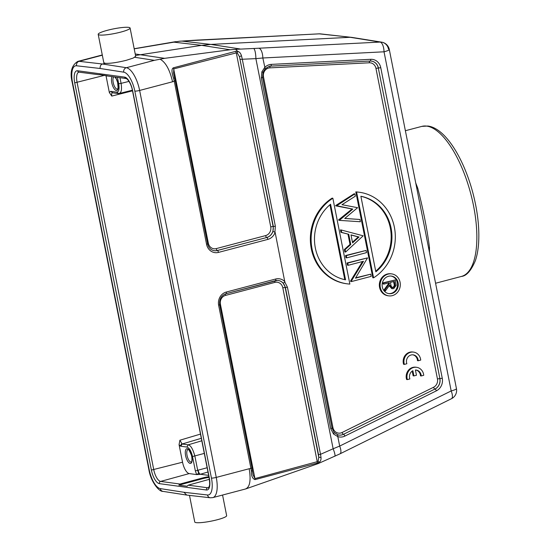 <?xml version="1.0" encoding="UTF-8"?>
<svg xmlns="http://www.w3.org/2000/svg" width="550" height="550" viewBox="0 0 550 550"><rect width="100%" height="100%" fill="white"/><g stroke="black" fill="none" stroke-linecap="round" stroke-linejoin="round"><path stroke-width="0.82" d="M202.063 478.844L201.919 478.129L180.036 484.041L178.86 485.114L202.063 478.844A9.604 1.437 168.3 0 1 209.048 477.373M178.86 485.114L187.124 486.234L188.279 485.155L209.399 479.311M428.587 247.94L429.488 247.576C427.041 228.759 423.115 208.938 417.718 188.114L415.711 182.896M417.718 188.114L416.783 188.306M418.708 198.048L419.623 202.373M419.629 202.428L426.216 235.668M426.216 235.696L426.986 239.848M429.495 252.505L429.488 247.576M197.808 40.033A9.24 3.774 87.1 0 1 198.089 40.04L319.282 33.852A9.24 8.381 -83.6 0 1 320.519 33.887A9.24 9.24 0 0 0 319.028 33.846A9.24 3.774 -92.9 0 1 319.282 33.852L351.395 37.345L320.519 33.887M107.463 30.277A16.259 2.372 168.8 0 1 130.089 28.029A16.259 2.372 168.8 0 1 120.821 32.086A16.259 2.372 168.8 0 1 98.196 34.341A16.259 2.372 168.8 0 1 107.463 30.277M135.685 56.299L133.251 58.046L126.404 60.273C117.212 62.549 110.165 63.566 105.263 63.326L103.812 62.7M392.817 287.561L393.504 287.512C394.907 286.729 395.319 285.471 394.749 283.738L394.288 281.387L390.445 282.397L390.885 284.701C391.036 286.584 391.909 287.526 393.504 287.512L392.453 287.464M393.587 281.572L393.993 283.635C394.563 285.368 394.144 286.632 392.741 287.409M396.144 285.34L393.724 288.64L392.542 288.729L389.716 285.017L385.316 291.026L385.034 289.637L389.441 283.621L389.263 282.707L383.941 284.109L383.721 282.982L395.244 279.943L396.158 285.34M383.941 284.109L383.185 284.006L382.958 282.879L395.244 279.943M383.721 282.982L382.958 282.879M389.441 283.621L388.685 283.518L388.561 282.893M385.034 289.637L384.278 289.534L388.685 283.518M385.316 291.026L384.553 290.923L384.278 289.534M389.166 285.773L391.779 288.626L392.542 288.729M391.016 276.052A8.869 8.071 -82.3 0 1 397.533 284.474A8.869 8.071 -82.3 0 1 391.153 293.377A8.869 8.071 -82.3 0 1 388.637 293.604M391.909 293.48A8.869 8.071 97.7 0 0 398.283 284.371A8.869 8.071 97.7 0 0 391.394 276.093A8.869 8.071 97.7 0 0 388.499 276.272A8.869 8.071 97.7 0 0 382.126 285.388A8.869 8.071 97.7 0 0 389.015 293.666A8.869 8.071 97.7 0 0 391.909 293.48M388.073 274.12A11.083 10.086 -82.3 0 1 391.689 273.893A11.083 10.086 -82.3 0 1 400.304 284.24A11.083 10.086 -82.3 0 1 392.336 295.632A11.083 10.086 -82.3 0 1 388.719 295.859A11.083 10.086 -82.3 0 1 380.105 285.512A11.083 10.086 -82.3 0 1 388.073 274.12M391.689 273.893L390.933 273.79A11.083 10.086 97.7 0 0 387.317 274.017A11.083 10.086 97.7 0 0 379.349 285.409A11.083 10.086 97.7 0 0 387.963 295.756L388.719 295.859M345.551 279.819L330.584 204.236A42.487 38.665 97.7 0 0 315.349 248.016A42.487 38.665 97.7 0 0 345.551 279.819M329.952 204.765L344.781 279.661M347.022 283.807A46.186 42.027 -82.3 0 0 349.862 284.082L332.86 198.241A46.186 42.027 -82.3 0 0 311.781 247.356A46.186 42.027 -82.3 0 0 347.022 283.807L346.266 283.704A46.186 42.027 97.7 0 1 311.018 247.259A46.186 42.027 97.7 0 1 332.104 198.137L332.86 198.241M363.481 261.271L348.219 265.293L347.779 263.086L367.538 257.881L355.458 278.183L370.762 274.154L371.195 276.361L351.443 281.566L351.34 281.064L363.481 261.271M348.219 265.293L347.462 265.189L347.022 262.982L367.538 257.881M351.34 281.064L350.584 280.961L362.498 261.532M351.443 281.566L350.68 281.462L350.584 280.961M370.762 274.154L355.685 277.826M347.779 263.086L347.022 262.982M346.748 257.847L346.308 255.64L366.066 250.436L366.499 252.643L346.748 257.847L345.984 257.744L345.551 255.537L366.066 250.436M346.308 255.64L345.551 255.537M359.026 237.022L350.996 234.891L352.578 242.873L359.026 237.022L358.27 236.919L352.44 242.206M351.017 235.001L358.27 236.919M341.227 229.989L363.172 235.812L345.599 252.058L345.118 249.624L350.762 244.509L348.741 234.293L341.708 232.43L341.227 229.989L340.471 229.886L340.952 232.327L348.741 234.293M341.708 232.43L340.952 232.327M350.762 244.509L350.006 244.406L347.985 234.19M345.118 249.624L344.355 249.521L350.006 244.406M345.599 252.058L344.836 251.955L344.355 249.521M336.469 205.941L354.867 193.896L355.321 196.185L341.983 204.689L357.603 207.694L344.726 218.474L359.934 219.478L360.381 221.746L339.322 220.364L352.811 209.089L336.414 205.666M352.811 209.089L352.055 208.986L338.504 219.979L339.268 220.083M335.706 205.837L352.055 208.986M339.322 220.364L338.504 219.979M359.934 219.478L344.781 218.426M354.867 193.896L354.111 193.792L335.651 205.562M360.876 196.254L375.842 271.837A42.487 38.665 97.7 0 0 391.084 228.058A42.487 38.665 97.7 0 0 360.876 196.254M360.889 196.309A42.487 38.665 -82.3 0 1 390.321 227.954A42.487 38.665 -82.3 0 1 375.719 271.205M359.411 192.266A46.186 42.027 -82.3 0 0 356.572 191.991L373.567 277.832A46.186 42.027 -82.3 0 0 394.652 228.718A46.186 42.027 -82.3 0 0 359.411 192.266L358.648 192.17A46.186 42.027 97.7 0 0 355.809 191.888L372.811 277.729L373.567 277.832M356.572 191.991L355.809 191.888M317.886 463.726L339.982 453.846L451.481 398.702A9.24 3.266 -116.3 0 0 451.186 390.94L339.68 446.078L337.803 436.597A10.993 10.003 97.7 0 0 343.069 436.769A10.993 10.003 97.7 0 0 344.884 436.081L436.397 390.83A10.993 10.003 97.7 0 0 442.262 378.263L380.765 67.684A10.993 10.003 97.7 0 0 370.755 59.304L271.288 64.384A10.993 10.003 97.7 0 0 269.397 64.68A10.993 10.003 97.7 0 0 264.715 67.471L261.862 71.83L261.305 77.963L330.756 428.718L333.589 434.039L337.803 436.597L337.618 434.741A9.144 8.319 97.7 0 0 338.071 434.878L334.235 432.568L332.069 428.189L262.618 77.44L263.024 72.304M219.629 304.459L220.413 304.198L254.946 478.576L253.083 474.953M277.331 280.445A9.137 8.312 -82.3 0 1 285.161 287.423L318.78 457.215L318.113 461.065L319.089 462.234C320.512 461.464 321.159 459.903 321.021 457.552L320.519 454.328L318.491 454.582L318.78 457.215L321.021 457.552M245.396 489.005C249.865 487.3 251.13 480.542 249.184 468.737L250.931 468.387L251.426 471.316C251.254 475.888 252.443 478.651 255.001 479.614L317.233 463.114L317.24 461.684L318.113 461.065M318.491 454.582L285.395 287.444L287.423 287.189L284.852 282.116L283.181 283.161L285.395 287.444L282.796 287.753A7.287 6.634 -82.3 0 0 274.904 282.391A1.849 0.715 75.2 0 1 275.055 280.789M270.731 226.799L236.294 52.876L237.325 53.075L239.47 56.671L273.096 226.462A9.137 8.312 -82.3 0 1 266.709 237.476A1.849 0.715 75.2 0 1 265.636 235.586A7.287 6.634 -82.3 0 0 270.731 226.799L273.329 226.49L272.924 231.351L275.124 232.327L284.852 282.116M275.351 226.236L242.261 59.097L241.464 55.749L239.47 56.671L273.329 226.49L275.351 226.236L274.924 231.997M173.553 73.322L173.821 68.867L236.294 52.876L235.696 51.329L173.456 67.794C171.456 68.681 171.504 72.167 173.594 78.251L174.687 77.956L173.573 73.411M237.325 53.075L237.738 51.384L235.613 49.356L230.072 49.768L164.636 58.334L154.344 60.335L134.778 57.289M241.464 55.749C240.708 53.268 239.463 51.81 237.738 51.384L235.696 51.349M175.196 80.671L174.267 81.201L173.594 78.251M134.214 48.833L179.548 41.216L181.851 41.092L210.801 44.412L201.616 45.341L135.527 55.488M189.489 495.392L194.748 521.971A16.259 2.372 -11.2 0 0 217.381 519.723A16.259 2.372 -11.2 0 0 226.641 515.659L222.564 495.041M201.314 438.302L182.105 444.015L179.912 440.213L179.066 444.641L182.545 462.213A11.083 4.304 75.2 0 0 189.228 473.584L196.653 474.595L195.36 470.91L207.144 467.741M196.845 474.609L198.688 473.179L199.98 474.375L196.653 474.595M199.98 474.375L207.982 471.996M198.688 473.179L197.746 470.587L194.899 456.204C192.947 449.061 190.706 445.273 188.183 444.84L186.938 447.054C189.351 447.899 191.208 451.062 192.514 456.534L204.304 453.406M183.961 492.284L186.704 495.069L210.341 497.784A3.692 3.369 -83.5 0 1 207.467 494.986L183.961 492.284L160.263 488.599A18.473 7.171 75.2 0 1 149.188 469.652L72.566 82.686A18.473 7.171 75.2 0 1 76.539 65.78L100.045 68.475L123.75 72.167A18.473 7.171 75.2 0 1 134.826 91.108L211.441 478.074A18.473 7.171 75.2 0 1 207.467 494.986M207.549 243.506L208.347 243.244A7.287 6.634 -82.3 0 0 216.246 248.607A1.849 0.715 -104.8 0 0 217.319 250.491L217.401 250.511A1.849 0.715 75.2 0 1 218.474 252.402A10.993 10.003 97.7 0 1 206.566 244.317L174.267 81.201L172.562 81.771C169.806 69.85 165.729 62.37 160.318 59.331M251.426 471.316L252.319 470.539M317.673 463.788L319.082 462.22L317.226 463.1M340.024 453.819A9.24 3.266 63.7 0 0 339.68 446.078L333.135 448.766L255.881 58.63L262.838 57.991L265.134 68.695M240.233 59.345L255.881 58.63A9.24 2.09 -92 0 0 253.626 48.489L235.613 49.335M258.892 48.269A9.24 3.774 87.1 0 1 262.838 57.991L384.031 51.803A9.24 3.774 -92.9 0 0 380.084 42.075L253.626 48.489M181.851 41.092L193.263 40.322A9.24 5.328 -93.8 0 0 192.823 40.329M102.279 54.959L77.804 61.407A22.172 8.607 75.2 0 1 79.111 61.325L102.63 64.02L105.263 63.326M123.75 72.167A3.692 3.355 -81.2 0 1 126.342 67.712L102.63 64.02C100.987 64.281 100.127 65.766 100.045 68.475M211.441 478.074A3.692 0.543 -11.2 0 0 216.253 477.414A22.172 8.607 75.2 0 1 212.795 497.619L245.933 488.874M245.933 488.861L317.859 463.712M334.751 456.287A9.24 1.581 -113.8 0 0 333.135 448.766L320.519 454.328L287.423 287.189M239.992 48.957L210.801 44.412L350.157 37.297L380.084 42.075A9.24 8.429 99 0 1 381.686 42.164A9.24 8.429 99 0 0 381.686 42.164A9.24 8.429 99 0 1 388.499 49.122M111.774 96.078C111.437 93.933 111.705 92.806 112.578 92.696L110.591 91.334L109.347 92.51L111.774 96.078L132.516 90.846M118.656 93.514C121.282 93.252 122.086 89.87 121.076 83.38L118.69 83.703L117.432 77.351M105.999 75.646L109.34 92.51M99.481 74.621L107.236 75.859M98.993 74.745L78.994 72.153A1.849 1.684 97.7 0 1 77.591 70.758A13.214 5.129 -104.8 0 0 74.704 82.844L151.381 470.078L182.545 462.213M208.911 476.658A9.604 1.437 -11.7 0 0 201.919 478.129M415.422 370.013L416.46 375.244L413.902 375.918L412.864 370.686A6.463 5.885 97.7 0 0 409.86 378.943L407.371 379.603A9.24 8.408 -82.3 0 1 416.598 367.311A9.24 8.408 -82.3 0 1 423.734 375.286L421.245 375.946A6.463 5.885 97.7 0 0 416.226 370.061A6.463 5.885 97.7 0 0 415.422 370.013M412.211 371.092L413.139 375.815L413.902 375.918M416.598 367.311L415.834 367.207A9.24 8.408 -82.3 0 0 406.608 379.5L407.371 379.603M415.841 370.019A6.463 5.885 97.7 0 1 420.482 375.842L421.245 375.946M420.723 360.085L418.234 360.745A6.463 5.885 97.7 0 0 413.215 354.853A6.463 5.885 97.7 0 0 406.849 363.743L404.36 364.402A9.24 8.408 -82.3 0 1 413.586 352.11A9.24 8.408 -82.3 0 1 420.723 360.085M412.83 354.819A6.463 5.885 97.7 0 1 417.471 360.642L418.234 360.745M413.586 352.11L412.823 352.007A9.24 8.408 -82.3 0 0 403.597 364.299L404.36 364.402M113.829 76.869A6.463 2.509 -104.8 0 0 113.451 83.6A6.463 2.509 -104.8 0 0 117.116 89.189A6.463 2.509 -104.8 0 0 117.514 89.169L118.099 87.766L117.659 82.528L116.339 79.035L114.861 77.007M112.049 76.629A7.576 2.943 -104.8 0 0 112.262 84.7A7.576 2.943 -104.8 0 0 116.339 90.523A7.576 2.943 -104.8 0 0 118.271 85.511A7.576 2.943 -104.8 0 0 115.204 77.055M426.731 126.108A77.591 30.112 -104.8 0 0 421.864 126.376L427.934 126.032C445.28 128.239 463.554 157.877 472.862 192.851C477.599 210.98 479.518 227.652 478.624 242.859C478.177 249.659 477.091 255.599 475.365 260.679C471.075 270.751 466.428 276.004 461.416 276.437A77.591 30.112 -104.8 0 0 472.237 199.719A77.591 30.112 -104.8 0 0 426.731 126.108M351.766 37.379L381.693 42.164A9.24 9.24 0 0 1 389.297 49.493A9.24 1.347 168.8 0 1 384.031 51.803L451.186 390.94A9.24 1.347 -11.2 0 0 456.445 388.63A9.24 9.24 0 0 1 451.481 398.702M393.993 283.635L394.749 283.738M332.021 427.934L332.942 427.604L263.491 76.856L262.57 77.179M338.071 434.878L338.071 434.878A9.144 8.319 97.7 0 0 341.997 434.878A9.144 8.319 97.7 0 0 343.509 434.308L434.933 389.036A1.849 0.653 63.7 0 1 433.558 387.262L342.045 432.513A1.849 0.653 -116.3 0 0 343.427 434.287A9.137 8.312 -82.3 0 1 341.914 434.857A9.137 8.312 -82.3 0 1 338.03 434.864M342.045 432.513A7.287 6.634 -82.3 0 1 340.842 432.967A7.287 6.634 -82.3 0 1 332.942 427.604M370.48 61.036A9.137 8.312 -82.3 0 1 378.311 68.014L375.946 68.351A7.287 6.634 -82.3 0 0 369.311 62.789A1.849 0.756 87.1 0 1 369.916 61.057M433.558 387.262A7.287 6.634 -82.3 0 0 437.442 378.929L439.808 378.592A9.137 8.312 -82.3 0 1 434.933 389.036L343.509 434.308A1.849 0.653 63.7 0 1 344.884 436.081M437.442 378.929L375.946 68.351M378.311 68.014L439.897 378.599L378.311 68.014M263.491 76.856A7.287 6.634 -82.3 0 1 268.586 68.069A7.287 6.634 -82.3 0 1 269.844 67.87L369.311 62.789M436.397 390.83A1.849 0.653 -116.3 0 0 435.016 389.056A9.144 8.319 97.7 0 0 439.897 378.599L442.262 378.263M380.765 67.684L378.4 68.021A9.144 8.319 97.7 0 0 370.521 61.036L370.521 61.036A9.144 8.319 97.7 0 0 370.109 61.043M370.521 61.036L370.088 61.05A1.849 0.756 -92.9 0 0 370.088 61.05L270.641 66.124A1.849 0.756 87.1 0 1 270.607 66.131A9.144 8.319 97.7 0 0 269.17 66.337M270.435 66.138A1.849 0.756 -92.9 0 0 269.844 67.87M262.611 77.44L261.305 77.963M262.9 72.284L261.869 71.823M330.756 428.718L331.98 428.127M334.235 432.568L333.582 434.039M271.288 64.384A1.849 0.756 87.1 0 1 270.627 66.131L370.088 61.05A1.849 0.756 -92.9 0 0 370.755 59.304M219.56 304.741L218.639 305.271A10.993 10.003 97.7 0 1 226.318 292.029A1.849 0.715 75.2 0 1 226.029 293.707A1.849 0.715 75.2 0 1 225.954 293.721M226.318 292.029L275.708 279.008A1.849 0.715 -104.8 0 1 275.419 280.692A1.849 0.715 -104.8 0 1 275.344 280.699L226.098 293.679M225.651 293.824A1.849 0.715 -104.8 0 0 225.514 295.412A7.287 6.634 -82.3 0 0 220.413 304.198M274.904 282.391L225.514 295.412M282.796 287.753L317.24 461.684L254.946 478.576L255.001 479.614M283.181 283.161A9.144 8.319 97.7 0 0 277.372 280.445L277.372 280.445A9.144 8.319 97.7 0 0 275.488 280.665M284.907 281.724A10.993 10.003 97.7 0 0 275.708 279.008M206.566 244.317L207.618 243.856C208.478 247.376 210.43 249.597 213.476 250.511L213.476 250.511A9.144 8.319 97.7 0 0 217.401 250.511L266.791 237.497L217.319 250.491A9.137 8.312 -82.3 0 1 213.434 250.504M216.246 248.607L265.636 235.586M218.474 252.402L267.864 239.387A1.849 0.715 -104.8 0 0 266.791 237.497A9.144 8.319 97.7 0 0 272.924 231.351M173.456 67.794L208.347 243.244M267.864 239.387A10.993 10.003 97.7 0 0 275.124 232.327M135.231 53.976L164.636 58.334M188.059 449.556A6.463 2.509 -104.8 0 0 187.158 455.95A6.463 2.509 -104.8 0 0 190.946 462.082A6.463 2.509 -104.8 0 0 191.352 462.062C190.946 462.743 192.796 461.67 191.496 455.421C189.482 450.684 188.347 448.731 188.1 449.556L188.059 449.556M190.169 463.423A7.576 2.943 -104.8 0 0 191.833 456.493A7.576 2.943 -104.8 0 0 187.261 448.717A7.576 2.943 -104.8 0 0 185.604 455.647A7.576 2.943 -104.8 0 0 190.169 463.423M200.482 434.094L179.912 440.213M179.066 444.641L180.208 445.947L181.665 443.829M180.208 445.947L180.861 446.229L182.105 444.015L188.183 444.84L201.802 440.784M198.186 470.463A3.692 1.403 74.8 0 0 200.413 474.258L208.656 475.372M195.36 470.91L192.507 456.534M186.938 447.054L180.861 446.229M189.228 473.584L160.621 481.415A1.849 1.684 97.7 0 0 159.349 483.636A13.214 5.129 -104.8 0 1 151.381 470.078M78.994 72.153L78.884 72.153A11.364 4.414 -104.8 0 0 77.096 82.514L153.766 469.755A11.364 4.414 -104.8 0 0 160.621 481.415L180.036 484.041M104.583 75.316L74.704 82.844M77.591 70.758L124.664 77.124A13.214 5.129 -104.8 0 1 132.632 90.681L209.309 477.916A13.214 5.129 -104.8 0 1 206.415 490.009L159.349 483.636M160.263 488.599A3.692 3.355 98.8 0 0 162.986 491.377C158.861 491.899 150.576 481.161 148.858 469.501A3.692 0.543 -11.2 0 0 149.188 469.652M154.344 60.335L126.342 67.712A22.172 8.607 75.2 0 1 139.631 90.448L216.253 477.414L249.184 468.737M172.562 81.771L139.631 90.448A3.692 0.543 168.8 0 1 134.826 91.108M277.289 280.445L226.029 293.707C221.258 295.481 219.147 299.179 219.691 304.81L251.989 467.926L250.931 468.387L218.639 305.271M230.072 49.768L201.616 45.341L173.394 42.102M193.263 40.322L198.089 40.04M102.328 55.206L79.111 61.325A3.692 3.369 96.5 0 0 76.539 65.78M72.566 82.686A3.692 0.543 168.8 0 1 72.236 82.534C69.706 72.339 71.562 65.299 77.804 61.407M110.591 91.334L116.669 92.152L118.656 93.521M119.955 77.694L121.076 83.38L128.989 81.386M118.69 83.703C119.536 89.114 118.862 91.933 116.669 92.152M206.415 490.009A1.849 1.684 -82.3 0 1 207.694 487.781L208.691 487.513M188.279 485.155L207.694 487.781A11.364 4.414 -104.8 0 0 208.423 487.74L208.876 487.231C209.344 485.237 210.238 486.413 209.144 477.84L209.309 477.916M106.652 75.893L126.067 78.519A1.849 1.684 -82.3 0 1 124.664 77.124M132.632 90.681L132.468 90.606C131.546 85.064 128.205 79.076 126.067 78.519M130.089 28.029L135.692 56.334M337.631 434.748L334.338 432.616M270.627 66.131L269.108 66.364L265.286 68.647L263.017 72.304M207.618 243.856L174.701 77.949M186.704 495.069L162.986 491.377M210.341 497.784L212.795 497.619M251.989 467.926L253.096 475.035M179.548 41.216L319.028 33.846M134.186 48.723L175.787 41.635M98.196 34.341L103.812 62.721M148.858 469.501L72.236 82.534M389.297 49.493L419.581 202.434M426.161 235.682L456.445 388.63M421.864 126.376L405.377 130.721M461.416 276.437L435.579 283.243M111.987 92.73L118.064 93.555M118.064 93.548L119.336 93.479M132.385 90.193L119.316 93.486M132.468 90.606L209.144 477.84"/></g></svg>
